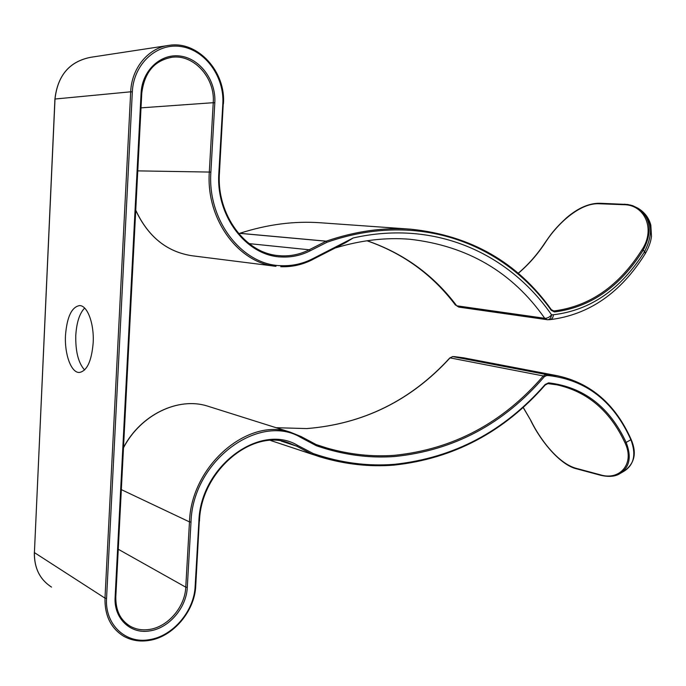 <?xml version="1.0" encoding="UTF-8"?>
<svg xmlns="http://www.w3.org/2000/svg" width="686" height="686" viewBox="0 0 686 686"><rect width="100%" height="100%" fill="white"/><g stroke="black" fill="none" stroke-linecap="round" stroke-linejoin="round"><path stroke-width="1.03" d="M316.34 445.72L316.143 444.554L326.596 447.941C349.431 454.509 372.044 456.962 394.433 455.315C453.309 449.296 502.924 422.833 543.295 375.945L546.047 374.487L557.341 375.731L463.753 357.843L454.724 356.66L548.105 374.556L548.629 375.576L546.613 375.516L544.315 376.725C503.833 423.802 454.046 450.393 394.973 456.482C368.965 458.437 342.76 454.852 316.34 445.72L301.163 437.677C259.934 412.192 192.749 460.143 191 522.063L187.295 587.345C186.515 607.599 169.039 628.23 149.814 630.888C130.572 634.413 113.627 618.463 115.128 597.154L141.093 93.056C142.113 70.152 161.227 52.848 180.967 56.166C200.732 59.15 216.201 81.017 214.812 102.797L210.876 172.16C207.275 221.098 242.724 265.405 281.389 265.688C292.356 266.091 302.792 263.767 312.705 258.708L353.179 237.965L345.633 242.647L312.722 259.471M547.231 319.727L544.735 318.295C547.265 318.381 549.537 317.224 551.561 314.823L553.396 314.754C590.535 310.338 620.976 289.209 644.72 251.376C653.981 232.7 652.189 218.611 639.343 209.11L638.692 208.681M367.07 240.743C403.762 253.4 433.638 275.077 456.705 305.793L458.831 307.105L547.557 319.753M93.167 342.914C94.308 323.741 87.396 305.296 79.533 305.587C71.653 307.045 66.979 316.949 65.496 335.317C64.415 354.156 71.155 372.824 79.284 372.481C86.951 371.117 91.581 361.256 93.167 342.914M84.627 308.083C79.542 313.391 76.6 322.48 75.786 335.334C75.426 351.472 78.358 363.023 84.601 369.986M552.693 310.792L553.851 310.955C589.6 306.453 618.986 286.045 642.01 249.747C655.979 228.652 644.326 204.685 624.003 204.702L599.367 203.759C580.296 202.567 557.684 223.267 545.344 242.552C537.472 254.506 528.409 264.796 518.17 273.405M523.161 407.27L530.895 420.587C539.985 439.263 558.438 464.002 576.909 468.529L577.389 469.01M601.09 475.372L600.61 474.892C619.912 480.8 635.107 463.487 624.989 442.804C610.163 410.931 587.439 391.603 556.809 384.803L547.985 383.628M624.003 204.702L624.56 204.196L630.777 205.123L637.929 208.184C650.963 217.899 652.678 231.962 643.091 250.356L644.72 251.376L645.217 253.743C620.779 292.845 589.042 314.814 549.992 319.65M620.607 473.211L623.78 471.359C634.044 465.057 636.411 454.509 630.888 439.726L626.138 442.41C631.857 457.142 629.602 467.655 619.364 473.94C614.896 476.59 608.765 477.062 600.962 475.364L577.26 468.992C560.754 465.648 540.868 441.544 530.681 420.432L530.69 420.166M642.01 249.747L643.091 250.356C619.947 286.859 590.414 307.397 554.477 311.941L551.261 310.321C504.467 244.182 419.652 209.899 327.05 242.244L310.132 250.827C301.197 255.346 291.79 257.396 281.929 256.984C247.157 256.513 215.61 216.647 218.86 172.906L222.821 103.852C224.536 77.269 205.749 50.43 181.481 46.622C157.248 42.395 133.564 63.627 132.329 91.898L106.562 598.321C104.726 624.612 125.735 644.12 149.334 639.661C172.932 636.265 194.181 611.012 195.15 586.281L198.88 521.274C200.449 465.957 260.38 422.713 297.63 445.377L313.219 453.54C340.53 462.878 367.593 466.471 394.416 464.319C453.883 457.948 504.141 431.34 545.181 384.486L548.646 382.848C583.743 387.093 609.58 406.952 626.138 442.41L624.989 442.804M551.09 309.558L553.851 310.955L554.477 311.941M249.121 243.624L309.215 249.781L326.124 241.206L239.663 233.343C267.403 224.373 294.337 220.858 320.482 222.77C294.371 220.858 267.471 224.373 239.757 233.3L326.227 241.163C355.477 231.182 383.697 227.186 410.897 229.193C470.793 235.487 517.613 262.326 551.355 309.695L551.261 310.321M306.831 428.579L276.132 427.712L306.728 428.57C363.186 424.042 410.88 400.495 449.81 357.921L450.042 357.878C411.111 400.47 363.366 424.034 306.831 428.579M576.909 468.529L600.61 474.892M393.738 465.108C369.531 467.046 345.058 464.336 320.328 456.97L270.696 440.523L312.199 454.303L296.609 446.149L287.854 442.581C251.762 429.247 201.007 470.973 199.454 521.06L198.88 521.274M313.219 453.54L312.199 454.303L313.219 453.54M55 99.067L54.923 99.033C57.675 75.288 69.612 61.38 90.724 57.298C69.552 61.5 57.65 75.4 55.009 99.007L34.411 552.667C34.189 568.085 39.891 579.559 51.519 587.087C39.891 579.619 34.163 568.111 34.334 552.556L104.992 598.141L106.562 598.321M34.42 552.453L54.923 99.033L130.692 91.804C131.601 67.734 148.793 47.471 169.442 45.293C197.962 40.808 226.106 71.841 223.396 103.989L222.821 103.852M135.734 210.173C148.133 236.79 167.007 252.002 192.363 255.801C167.101 252.062 148.227 236.919 135.725 210.362M278.207 255.578C245.674 253.237 216.382 215.027 219.434 172.975L219.288 172.983C216.236 214.572 245.091 253.048 278.207 255.578L281.406 255.827C291.13 256.238 300.399 254.223 309.215 249.781L310.132 250.827M223.242 104.023L219.434 172.975L218.86 172.906M148.759 640.415C139.344 641.873 130.786 640.355 123.086 635.871C110.669 627.853 104.632 615.273 104.992 598.141L130.692 91.804L132.329 91.898M115.677 597C115.488 610.266 120.256 619.964 129.98 626.086C135.802 629.388 142.259 630.511 149.351 629.456C168.027 626.893 185.023 606.853 185.769 587.182L189.473 521.9L121.328 489.624M115.685 596.691L115.128 597.154M192.363 255.801L275.986 266.322C238.548 263.047 205.886 219.391 209.307 172.057L210.876 172.16M335.265 247.972C361.102 240.186 385.969 237.279 409.876 239.26C467.475 245.82 512.425 272.162 544.735 318.295L456.705 305.793L458.831 307.105M454.647 356.651L452.683 356.574L450.042 357.878L543.295 375.945L544.315 376.725M141.016 107.856L213.235 102.703L209.307 172.057L137.766 170.874M118.258 549.254L185.769 587.182L187.295 587.345M623.78 471.359C634.67 463.727 637.088 453.017 631.034 439.237L630.888 439.726C613.678 401.387 586.264 380.001 548.629 375.576M353.179 237.965C436.339 219.271 509.484 254.129 551.561 314.823C551.141 317.875 549.82 319.513 547.625 319.753L549.932 319.659C551.981 319.282 553.139 317.644 553.396 314.754M297.63 445.377L296.609 446.149L281.209 441.081M345.633 242.647L312.43 259.625C302.415 264.736 291.867 267.094 280.788 266.708M214.812 102.797L213.235 102.703C215.284 78.255 194.189 54.203 172.057 57.247C154.221 60.591 144.086 72.562 141.642 93.15M209.676 406.772L207.112 405.966C178.206 396.902 140.759 414.593 123.489 447.795M191 522.063L189.473 521.9C191.214 465.374 248.058 417.457 290.135 432.129L301.085 436.553L301.163 437.677M465.477 358.178L452.649 356.574L546.047 374.487L546.613 375.516M301.137 436.588L316.143 444.554L326.596 447.941L317.326 444.974M280.754 266.708C291.893 267.111 302.509 264.736 312.593 259.6L312.705 258.708M141.642 93.253L141.093 93.056M199.309 520.923L195.724 586.015L195.15 586.281M195.587 585.853L195.724 586.015C194.781 611.312 172.803 637.131 148.939 640.467C139.412 641.925 130.794 640.39 123.086 635.871M327.05 242.244L326.124 241.206L327.05 242.244M545.181 384.486L545.224 384.966L547.882 383.62M548.646 382.848L547.925 383.62L556.809 384.803M530.895 420.587L523.084 407.338M449.776 358.169L452.554 356.583M600.121 203.339L599.367 203.759M545.224 384.966C504.038 431.991 453.592 458.711 393.875 465.125C369.617 467.072 345.101 464.345 320.328 456.97M127.467 624.423L129.98 626.086C120.367 620.204 115.634 610.463 115.805 596.846L141.77 93.21C144.429 72.287 154.522 60.299 172.057 57.247L170.488 57.461M90.724 57.298L167.264 45.628M320.482 222.77L410.897 229.193M123.497 447.512C140.922 414.31 178.386 396.928 207.112 405.966L290.135 432.129L301.085 436.553L316.212 444.588M455.521 305.167C432.66 274.76 403.145 253.297 366.95 240.76M639.343 209.11C645.217 213.054 649.05 218.414 650.825 225.205L651.494 236.473C650.782 241.935 648.699 247.697 645.217 253.743M631.034 439.237C615.359 404.148 590.792 382.985 557.341 375.731M518.084 273.337C528.246 264.762 537.249 254.532 545.087 242.63C550.103 235.435 554.039 229.27 566.576 217.779C578.092 207.952 589.205 203.125 599.916 203.27L627.681 204.479L632.603 205.654L637.929 208.184"/></g></svg>
